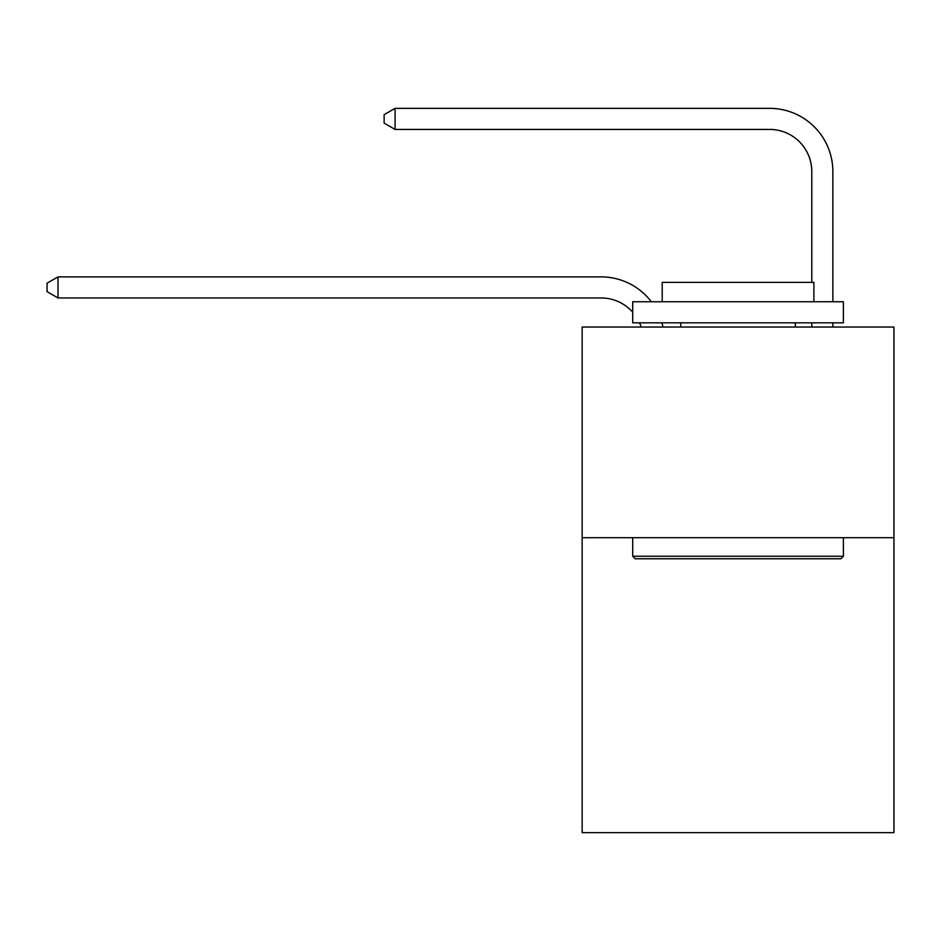 <?xml version="1.0" encoding="UTF-8"?>
<svg xmlns="http://www.w3.org/2000/svg" width="941" height="941" viewBox="0 0 941 941"><rect width="100%" height="100%" fill="white"/><g stroke="black" fill="none" stroke-linecap="round" stroke-linejoin="round"><path stroke-width="1.41" d="M893.95 537.699L893.95 832.644L582.161 832.644L582.161 327.033L893.95 327.033L893.95 537.699L582.161 537.699M601.111 276.889L58.001 276.889L601.111 276.889A63.2 63.2 172.9 0 1 651.36 301.755M811.789 282.371L811.789 171.556A42.133 42.133 65.1 0 0 769.656 129.423L395.079 129.423L384.128 123.106L384.128 114.673L395.079 108.356L769.656 108.356A63.2 63.2 34.1 0 1 832.856 171.556L832.856 301.755M635.246 558.766L632.717 556.249L843.383 556.249L840.866 558.766L635.246 558.766M843.383 301.755L843.383 322.822L632.717 322.822L632.717 301.755L843.383 301.755M662.217 301.755L662.217 282.371L813.894 282.371L813.894 301.755M843.383 537.699L843.383 556.249M632.717 537.699L632.717 556.249M795.357 322.822L795.357 327.033M680.755 322.822L680.755 327.033M811.789 171.556A42.133 42.133 -145.9 0 0 769.656 129.423A42.133 42.133 -145.9 0 1 811.789 171.556A42.133 42.133 -145.9 0 0 769.656 129.423A42.133 42.133 -145.9 0 1 811.789 171.556A42.133 42.133 -145.9 0 0 769.656 129.423A42.133 42.133 -145.9 0 1 811.789 171.556A42.133 42.133 -145.9 0 0 769.656 129.423A42.133 42.133 -145.9 0 1 811.789 171.556A42.133 42.133 -145.9 0 0 769.656 129.423A42.133 42.133 -145.9 0 1 811.789 171.556A42.133 42.133 -145.9 0 0 769.656 129.423A42.133 42.133 -145.9 0 1 811.789 171.556A42.133 42.133 -145.9 0 0 769.656 129.423A42.133 42.133 -145.9 0 1 811.789 171.556A42.133 42.133 -145.9 0 0 769.656 129.423A42.133 42.133 -145.9 0 1 811.789 171.556A42.133 42.133 -145.9 0 0 769.656 129.423M641.174 327.033A42.133 42.133 -7.1 0 0 639.551 322.822M632.717 312.224A42.133 42.133 -7.1 0 0 601.111 297.956L58.001 297.956L47.05 291.639L47.05 283.217L58.001 276.889L58.001 297.956M661.911 322.822A63.2 63.2 172.9 0 1 662.958 327.033M832.856 322.822L832.856 327.033M811.789 327.033L811.789 322.822M395.079 108.356L395.079 129.423"/></g></svg>
